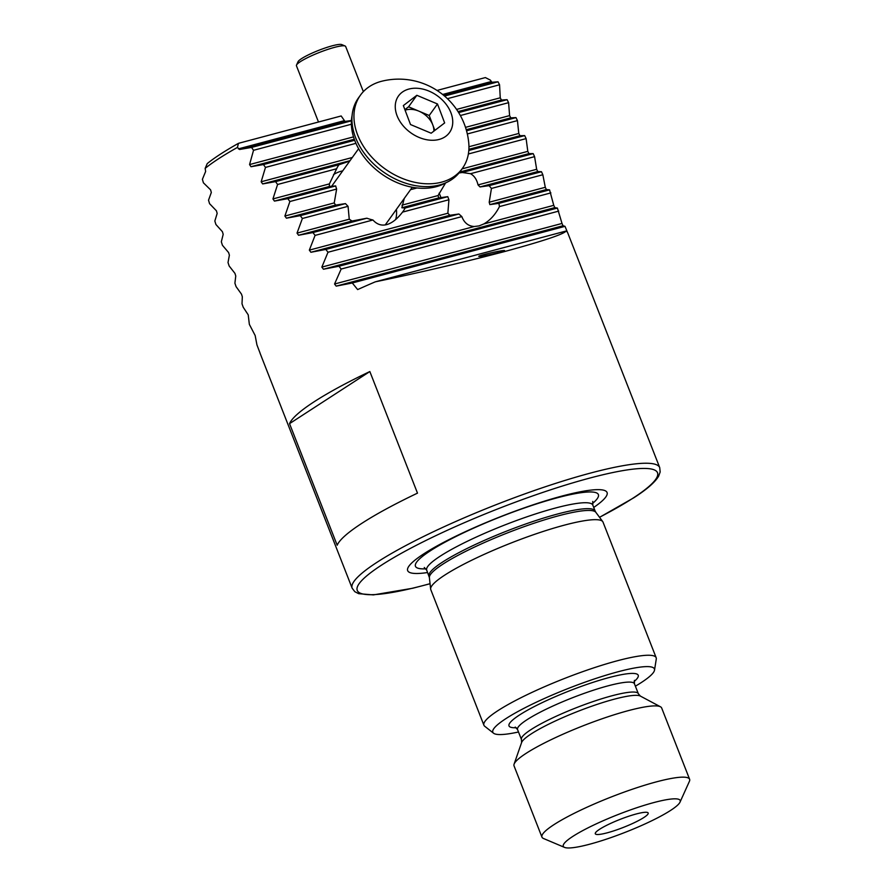 <?xml version="1.0" encoding="UTF-8"?>
<svg xmlns="http://www.w3.org/2000/svg" width="892" height="892" viewBox="0 0 892 892"><rect width="100%" height="100%" fill="white"/><g stroke="black" fill="none" stroke-linecap="round" stroke-linejoin="round"><path stroke-width="1.34" d="M599.558 517.327L633.822 497.769C646.823 489.429 655.107 482.215 658.664 476.116L660.158 472.013L659.734 467.642A165.187 25.21 -21.4 0 0 545.625 486.664A165.187 25.21 -21.4 0 0 377.138 562.216A165.187 25.21 -21.4 0 0 352.15 588.185L260.174 353.511A165.187 25.21 -21.4 0 1 259.996 352.909L256.929 344.847L255.157 335.515L249.347 324.353L248.221 314.854L243.226 307.249L242.011 303.804L242.323 296.757L241.487 294.137L236.079 286.644L234.908 283.188L235.756 275.996L234.953 273.376L229.155 265.983L228.017 262.516L229.389 255.19L228.597 252.559L222.431 245.267L221.327 241.788L223.19 234.328L222.42 231.697L215.909 224.494L214.838 221.015L217.169 213.422L216.421 210.791L209.564 203.677L208.527 200.187L211.315 192.482L210.59 189.84L203.409 182.804L202.395 179.314L205.628 171.487L205.16 168.365L207.256 163.57A161.218 24.597 -21.4 0 1 238.454 143.333L341.168 115.971L344.981 121.412L351.437 120.52M395.68 219.51A39.649 28.778 35.7 0 0 396.394 209.386M342.718 170.863A39.649 28.778 35.7 0 0 341.223 171.219A39.649 28.778 35.7 0 0 333.497 174.676M427.625 572.53A107.085 16.346 -21.4 0 1 423.867 553.798A107.085 16.346 -21.4 0 1 559.897 496.632A107.085 16.346 -21.4 0 1 593.726 507.437M518.508 731.997A86.78 13.246 -21.4 0 1 493.566 733.224L484.713 726.255A92.5 14.116 -21.4 0 1 483.91 725.218L430.78 589.634A92.5 14.116 -21.4 0 1 430.635 589.066A92.5 14.116 -21.4 0 1 444.773 575.095A92.5 14.116 -21.4 0 1 537.397 533.371A92.5 14.116 -21.4 0 1 602.747 521.619A92.5 14.116 -21.4 0 1 603.025 522.132L656.166 657.716A92.5 14.116 -21.4 0 1 656.278 659.021L654.516 670.148A86.78 13.246 -21.4 0 1 641.281 682.558A86.78 13.246 -21.4 0 1 635.383 686.193M483.91 725.218A92.5 14.116 -21.4 0 1 497.903 710.668A92.5 14.116 -21.4 0 1 592.266 668.364A92.5 14.116 -21.4 0 1 656.166 657.716M493.566 733.224A86.78 13.246 -21.4 0 1 505.942 718.606A86.78 13.246 -21.4 0 1 597.93 677.764A86.78 13.246 -21.4 0 1 654.516 670.148M564.536 847.4L543.529 838.513A79.288 12.098 -21.4 0 1 541.957 837.131L514.037 765.871A79.288 12.098 -21.4 0 1 514.082 764.165A79.288 12.098 -21.4 0 1 526.024 753.406A79.288 12.098 -21.4 0 1 602.223 718.729A79.288 12.098 -21.4 0 1 660.481 706.787A79.288 12.098 -21.4 0 1 661.674 708.003L689.605 779.262A79.288 12.098 -21.4 0 1 689.404 781.347L680.016 802.142A62.774 9.578 -21.4 0 1 670.684 810.36A62.774 9.578 -21.4 0 1 611.087 837.555A62.774 9.578 -21.4 0 1 564.536 847.4A62.774 9.578 -21.4 0 1 572.787 836.428A62.774 9.578 -21.4 0 1 641.158 806.301A62.774 9.578 -21.4 0 1 680.016 802.142M541.957 837.131A79.288 12.098 -21.4 0 1 553.954 824.654A79.288 12.098 -21.4 0 1 634.836 788.394A79.288 12.098 -21.4 0 1 689.605 779.262M599.58 829.292A28.41 4.337 -21.4 0 1 627.411 816.693A28.41 4.337 -21.4 0 1 647.949 812.712A28.41 4.337 -21.4 0 1 643.89 817.496A28.41 4.337 -21.4 0 1 613.774 830.865A28.41 4.337 -21.4 0 1 595.254 833.362A28.41 4.337 -21.4 0 1 599.58 829.292M445.61 182.927L438.083 195.549L438.719 197.935L447.784 196.664L448.921 199.752L447.862 213.244L449.847 215.273L458.901 214.002L461.855 216.611C464.241 222.877 468.378 226.178 474.299 226.501L479.037 225.91L483.743 223.981C490.121 220.38 495.372 214.582 499.464 206.587L498.918 203.343L489.864 204.614L489.206 202.228L491.447 188.435L489.072 185.67L480.019 186.941L478.023 184.912C476.819 179.56 474.321 175.824 470.519 173.706L462.279 172.502L459.034 172.959M404.254 198.437L401.857 207.747L405.102 208.026A39.649 28.778 -144.3 0 1 403.217 211.214A39.649 28.778 -144.3 0 1 402.537 212.106C397.241 218.997 391.967 223.156 386.704 224.606C381.464 225.955 376.881 224.416 372.945 219.99A39.649 28.778 -144.3 0 1 366.88 218.205L352.017 221.026L349.251 219.209L348.058 206.32A39.649 28.778 -144.3 0 1 345.472 203.61L335.559 205.104L334.232 202.908L336.641 189.059A39.649 28.778 -144.3 0 1 335.671 185.926L329.349 186.461L329.416 183.886L336.641 168.755A39.649 28.778 -144.3 0 1 338.804 164.987A39.649 28.778 -144.3 0 1 338.971 164.741L349.731 161.084M337.187 545.235A165.187 25.21 -21.4 0 1 361.884 523.303A165.187 25.21 -21.4 0 1 417.489 493.142L369.845 371.551A165.187 25.21 158.6 0 0 314.229 401.712A165.187 25.21 158.6 0 0 289.543 423.644L337.187 545.235M205.16 168.365A165.187 25.21 -21.4 0 1 218.93 158.52A165.187 25.21 -21.4 0 1 237.439 147.425L238.454 143.333M499.453 252.38A13.213 0.758 -12.5 0 0 504.593 250.619A13.213 0.758 -12.5 0 0 497.368 251.522A13.213 0.758 -12.5 0 0 483.921 254.566A13.213 0.758 -12.5 0 0 478.792 256.327A13.213 0.758 -12.5 0 0 486.006 255.424A13.213 0.758 -12.5 0 0 499.453 252.38M351.37 124.244L253.529 150.302L251.555 147.425L239.547 149.488L237.439 147.425M354.67 140.267L263.463 164.552L251.009 166.726L249.559 164.563L253.529 150.302M351.415 120.833L251.555 147.425M458.633 112.582L507.102 99.681L501.427 100.049L500.245 97.808L499.565 84.773L498.037 81.796L491.927 82.276L490.321 80.079L485.36 77.582L437.035 90.449M499.565 84.773L447.416 98.666M498.037 81.796L444.517 96.046M507.102 99.681L508.596 102.669L509.6 115.614L510.77 117.856L515.977 117.61L517.449 120.61L518.787 133.465L519.936 135.718L524.674 135.595L526.113 138.606L527.808 151.361L528.934 153.614L533.182 153.625L534.576 156.646L536.649 169.302L537.742 171.565L541.477 171.71L542.838 174.743L545.291 187.298L546.372 189.561L549.561 189.862L553.754 205.338L554.802 207.624L557.411 208.059L562.005 223.446L563.019 225.732L565.015 226.334L567.457 232.344M565.015 226.334L352.295 282.987L357.647 289.577A165.187 25.21 -21.4 0 1 375.309 281.827C418.694 272.852 461.51 262.828 503.746 251.778C542.827 241.175 563.644 234.25 566.186 230.995A165.187 25.21 -21.4 0 1 567.769 232.968L659.734 467.642M352.295 282.987L336.184 286.131L334.556 284.013L341.157 269.05L338.938 266.24L323.439 269.228L321.845 267.098L328 252.246L325.825 249.437L310.895 252.269L309.334 250.128L315.077 235.399L312.947 232.567L298.564 235.265L297.025 233.113L302.377 218.484L300.281 215.641L286.41 218.194L284.894 216.042L289.889 201.514L287.815 198.671L274.435 201.09L272.941 198.927L277.579 184.488L275.539 181.633L262.638 183.93L261.166 181.767L265.47 167.417L263.463 164.552M369.845 371.551L289.543 423.644M566.186 230.995L375.309 281.827M526.113 138.606L468.367 153.981M336.641 189.059L289.889 201.514M524.674 135.595L468.813 150.469M335.671 185.926L287.815 198.671M517.449 120.61L467.33 133.956M336.641 168.755L277.579 184.488M515.977 117.61L466.538 130.778M338.971 164.741L275.539 181.633M550.888 192.895L499.464 206.587M461.855 216.611L328 252.246M458.901 214.002L325.825 249.437M549.561 189.862L498.918 203.343M448.921 199.752L402.537 212.106M372.945 219.99L315.077 235.399M542.838 174.743L491.447 188.435M447.784 196.664L405.102 208.026M366.88 218.205L312.947 232.567M541.477 171.71L489.072 185.67M417.055 187.944L410.543 189.673M348.058 206.32L302.377 218.484M534.576 156.646L470.519 173.706M345.472 203.61L300.281 215.641M533.182 153.625L462.279 172.502M558.704 211.114L341.157 269.05M557.411 208.059L338.938 266.24M508.596 102.669L460.35 115.525M355.919 143.333L265.47 167.417M439.12 193.163A27.161 21.854 -98 0 1 440.927 197.623M404.879 109.627L408.569 106.817L418.894 111.154A19.825 14.383 35.7 0 0 405.102 110.207M360.446 95.165L358.428 97.964A62.774 45.57 35.7 0 0 399.404 180.864A62.774 45.57 35.7 0 0 460.428 171.153L462.435 168.354A62.774 45.57 35.7 0 0 468.066 155.542A62.774 45.57 35.7 0 0 468.768 143.177A70.234 70.234 0 0 0 382.267 81.105A62.774 45.57 35.7 0 0 360.446 95.165A62.774 45.57 35.7 0 0 354.815 107.977A62.774 45.57 35.7 0 0 401.422 178.054A62.774 45.57 35.7 0 0 462.435 168.354M452.311 126.151A31.387 22.779 35.7 0 0 429.007 91.107A31.387 22.779 35.7 0 0 395.691 102.357A31.387 22.779 35.7 0 0 418.995 137.401A31.387 22.779 35.7 0 0 452.311 126.151M431.159 133.209L410.51 124.546L403.351 105.579L416.843 95.299L437.481 103.974L444.651 122.929L431.159 133.209M408.569 106.817L416.843 95.299M429.219 115.492L432.798 124.969A19.825 14.383 35.7 0 0 418.894 111.154L429.219 115.492L437.481 103.974M433.88 131.135A19.825 14.383 35.7 0 0 432.798 124.969L434.85 130.399M352.106 115.358A60.79 44.121 35.7 0 0 381.319 173.739A60.79 44.121 35.7 0 0 445.967 182.726M363.356 91.642L345.661 46.484A26.425 4.036 158.6 0 0 345.137 46.016L341.77 44.6A23.783 3.635 158.6 0 0 324.13 48.335A23.783 3.635 158.6 0 0 301.552 58.638A23.783 3.635 158.6 0 0 298.017 61.749L296.512 65.071A26.425 4.036 158.6 0 0 296.445 65.774L318.489 122.014M345.137 46.016A26.425 4.036 158.6 0 0 325.535 50.164A26.425 4.036 158.6 0 0 300.437 61.615A26.425 4.036 158.6 0 0 296.512 65.071M430.055 583.68A161.218 24.597 -21.4 0 1 381.653 565.049A161.218 24.597 -21.4 0 1 589.88 478.045A161.218 24.597 -21.4 0 1 633.086 498.093A161.218 24.597 -21.4 0 1 599.513 517.271M425.93 568.828A98.231 14.986 -21.4 0 1 430.323 550.821A98.231 14.986 -21.4 0 1 548.736 500.178A98.231 14.986 -21.4 0 1 592.444 503.567M429.03 576.132A89.2 13.614 -21.4 0 1 442.521 562.105A89.2 13.614 -21.4 0 1 533.516 521.307A89.2 13.614 -21.4 0 1 595.131 511.038L595.845 512.32A89.468 13.648 -21.4 0 0 532.647 523.693A89.468 13.648 -21.4 0 0 443.056 564.045A89.468 13.648 -21.4 0 0 429.387 577.559L426.71 570.189A89.2 13.614 -21.4 0 1 440.202 556.173A89.2 13.614 -21.4 0 1 531.186 515.375A89.2 13.614 -21.4 0 1 592.801 505.095L592.734 501.449M521.452 739.513A62.774 9.578 -21.4 0 1 530.941 729.645A62.774 9.578 -21.4 0 1 594.975 700.934A62.774 9.578 -21.4 0 1 638.337 693.708L640.333 696.061A64.313 9.812 -21.4 0 0 593.08 705.75A64.313 9.812 -21.4 0 0 531.264 733.871A64.313 9.812 -21.4 0 0 521.586 742.601L521.452 739.513L517.55 729.567A62.774 9.578 -21.4 0 1 527.049 719.699A62.774 9.578 -21.4 0 1 591.073 690.988A62.774 9.578 -21.4 0 1 634.435 683.763L634.446 680.34M516.267 727.716A69.375 10.581 -21.4 0 1 519.512 714.994A69.375 10.581 -21.4 0 1 603.003 679.258A69.375 10.581 -21.4 0 1 634.112 681.533M353.511 136.877L249.559 164.563M344.981 121.412L239.547 149.488M354.291 139.23L251.009 166.726M501.427 100.049L458.02 111.6M500.245 97.808L456.581 109.426M491.927 82.276L443.491 95.176M344.011 120.743L238.398 148.875M527.808 151.361L462.067 168.867M334.232 202.908L284.894 216.042M329.349 186.461L274.435 201.09M519.936 135.718L468.891 149.31M329.416 183.886L272.941 198.927M518.787 133.465L468.947 146.734M510.77 117.856L466.237 129.719M350.043 160.66L262.638 183.93M553.754 205.338L483.743 223.981M546.372 189.561L489.864 204.614M545.291 187.298L489.206 202.228M447.862 213.244L309.334 250.128M352.017 221.026L298.564 235.265M438.719 197.935L401.857 207.747M537.742 171.565L480.019 186.941M349.251 219.209L297.025 233.113M438.083 195.549L401.98 205.16M536.649 169.302L478.023 184.912M335.559 205.104L286.41 218.194M528.934 153.614L459.781 172.033M563.019 225.732L336.184 286.131M562.005 223.446L334.556 284.013M554.802 207.624L323.439 269.228M474.299 226.501L321.845 267.098M449.847 215.273L310.895 252.269M509.6 115.614L465.501 127.355M352.307 157.494L261.166 181.767M491.124 81.573L442.633 94.485M352.15 588.185L354.804 591.686L358.684 593.682L373.369 594.897L412.695 588.252L430.055 583.747M429.387 577.559L430.635 589.066M521.586 742.601L514.082 764.165M640.333 696.061L660.481 706.787M638.337 693.708L634.435 683.763M517.55 729.567L515.219 727.069M595.845 512.32L602.747 521.619M595.131 511.038L592.801 505.095M426.71 570.189L424.28 567.468M385.244 224.918L412.294 187.242M331.634 186.305L358.606 148.719"/></g></svg>
